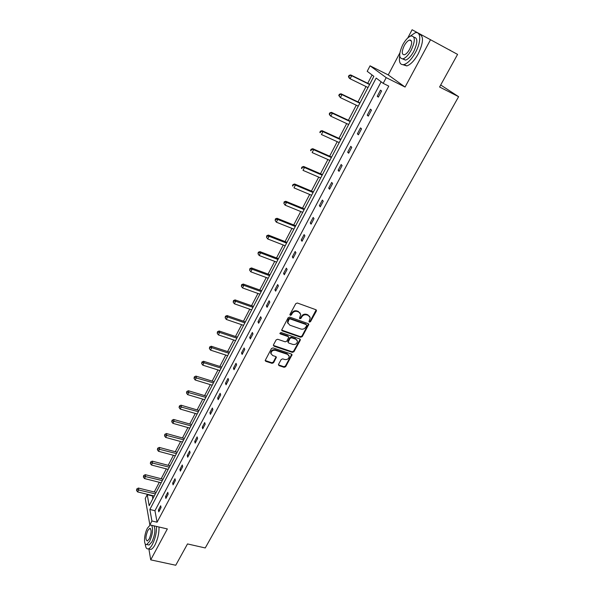 <?xml version="1.0" encoding="UTF-8"?>
<svg xmlns="http://www.w3.org/2000/svg" width="595" height="595" viewBox="0 0 595 595"><rect width="100%" height="100%" fill="white"/><g stroke="black" fill="none" stroke-linecap="round" stroke-linejoin="round"><path stroke-width="0.89" d="M309.407 322.133L310.508 321.687L316.354 311.088L315.893 309.72L297.351 303.011L295.767 303.651L289.951 314.398L290.293 315.357L291.401 314.911L292.152 313.528C293.417 311.646 295.105 310.962 297.217 311.483L298.764 312.04L300.728 314.398L299.471 318.243L299.902 318.764L301.003 318.318L301.754 316.942C303.019 315.067 304.692 314.391 306.789 314.911L308.322 315.462L310.248 317.76L308.991 321.627L309.407 322.133M309.088 321.56L310.188 321.114L316.153 309.861M289.854 314.718L291.104 314.339L291.847 312.955L292.152 313.528M299.471 318.132L300.691 317.745L301.442 316.369L301.754 316.942M412.112 29.75L457.577 54.398L412.112 29.75L407.761 37.983M148.891 548.969L150.713 559.858L167.344 528.94L149.858 524.887L145.247 498.461L147.218 494.668L149.181 505.705L373.876 76.338L367.204 71.311L370.06 65.822L386.214 77.64L383.195 83.359L376.166 78.064L149.858 509.476L151.911 520.997L149.858 524.887M457.577 54.398L439.586 87.011L458.611 96.68L205.245 547.958L187.507 543.927L175.741 565.25L150.713 559.858M278.534 364.341L279.025 365.635L284.142 367.308L285.674 366.684L292.048 354.776L291.438 354.062L273.038 347.897L271.476 348.529L265.154 360.555L265.779 361.299L272.041 363.352L273.588 362.719L276.363 357.283L275.745 356.546L272.644 355.52L270.97 353.527C271.305 351.065 272.808 350.001 275.463 350.321L287.578 354.375L289.207 356.293C288.895 358.755 287.407 359.834 284.745 359.529L282.737 358.867L281.19 359.492L278.534 364.341M399.84 52.97L388.23 74.925L405.069 87.049L430.401 39.962M405.069 87.049L386.214 77.64M381.127 81.798L154.953 510.696L157.087 522.209L388.773 86.126L383.195 83.359M157.087 522.209L151.911 520.997M300.713 337.239L302.275 336.606L308.812 324.349L308.217 323.635L289.72 317.098L288.144 317.737L281.643 330.121L282.261 330.872L300.713 337.239L300.408 336.651L301.963 336.026L308.5 323.792L308.812 324.349M300.244 340.281L293.915 351.749L292.376 352.374L273.968 346.186L273.462 344.862L276.147 339.901L277.716 339.269L285.228 341.828L286.79 341.195L288.709 337.305L288.092 336.569L280.267 333.884L279.829 333.356L281.011 332.501L299.768 338.949L300.244 340.281L299.94 339.693L293.618 351.147L293.915 351.749M458.611 96.68L440.702 84.988M372.068 74.977L367.725 83.293M366.022 86.55L357.989 101.924M356.279 105.203L348.402 120.279M346.677 123.582L338.957 138.367M337.224 141.684L329.645 156.188M327.904 159.527L320.467 173.762M318.719 177.117L311.423 191.077M309.66 194.453L302.505 208.153M300.735 211.537L293.714 224.984M291.937 228.391L285.05 241.577M283.265 244.999L276.497 257.947M274.704 261.376L268.07 274.087M266.27 277.53L259.755 290.003M257.947 293.461L251.551 305.704M249.736 309.177L243.459 321.196M241.644 324.677L235.479 336.48M233.657 339.968L227.602 351.556M225.773 355.059L219.83 366.438M218.001 369.949L212.162 381.12M210.325 384.638L204.591 395.615M202.754 399.141L197.124 409.918M195.279 413.451L189.746 424.034M187.901 427.574L182.472 437.972M180.612 441.52L175.28 451.731M173.428 455.287L168.184 465.32M166.325 468.875L161.178 478.73M159.319 482.3L154.261 491.983M152.394 495.553L152.759 498.863M388.23 74.925L370.06 65.822M152.216 495.895L147.218 494.668M154.953 510.696L149.858 509.476M158.441 510.027L160.695 505.765L161.044 507.557L158.783 511.834L158.441 510.027L159.594 510.302M165.507 496.661L167.797 492.34L168.169 494.118L165.871 498.446L165.507 496.661L166.667 496.944M172.669 483.118L174.982 478.744L175.376 480.492L173.056 484.88L172.669 483.118L173.829 483.415M179.921 469.403L182.263 464.97L182.68 466.696L180.33 471.136L179.921 469.403L181.088 469.708M187.269 455.51L189.649 451.017L190.08 452.721L187.7 457.22L187.269 455.51L188.437 455.829M194.714 441.438L197.124 436.886L197.577 438.56L195.167 443.119L194.714 441.438L195.881 441.758M202.255 427.173L204.695 422.562L205.178 424.205L202.731 428.824L202.255 427.173L203.43 427.507M209.901 412.722L212.37 408.044L212.876 409.665L210.399 414.343L209.901 412.722L211.076 413.064M217.644 398.077L220.15 393.34L220.686 394.924L218.172 399.669L217.644 398.077L218.826 398.427M225.498 383.232L228.034 378.427L228.592 379.989L226.048 384.794L225.498 383.232L226.68 383.596M233.448 368.186L236.022 363.322L236.609 364.847L234.028 369.718L233.448 368.186L234.638 368.565M241.518 352.932L244.129 348.001L244.738 349.496L242.12 354.434L241.518 352.932L242.708 353.326M249.692 337.469L252.339 332.471L252.979 333.929L250.324 338.942L249.692 337.469L250.889 337.871M257.985 321.798L260.662 316.726L261.331 318.154L258.639 323.234L257.985 321.798L259.182 322.207M266.389 305.904L269.111 300.758L269.803 302.148L267.073 307.303L266.389 305.904L267.594 306.328M274.912 289.78L277.672 284.566L278.393 285.92L275.626 291.148L274.912 289.78L276.117 290.226M283.555 273.44L286.351 268.152L287.11 269.461L284.298 274.764L283.555 273.44L284.767 273.886M292.324 256.854L295.165 251.492L295.946 252.771L293.097 258.148L292.324 256.854L293.536 257.323M301.219 240.038L304.097 234.601L304.915 235.836L302.022 241.287L301.219 240.038L302.431 240.521M310.24 222.976L313.163 217.458L314.011 218.655L311.081 224.189L310.24 222.976L311.46 223.475M319.396 205.669L322.356 200.069L323.241 201.222L320.266 206.837L319.396 205.669L320.616 206.175M328.685 188.102L331.69 182.42L332.605 183.528L329.593 189.225L328.685 188.102L329.905 188.63M338.109 170.282L341.158 164.51L342.11 165.574L339.053 171.36L338.109 170.282L339.336 170.817M347.673 152.194L350.775 146.34L351.764 147.352L348.655 153.22L347.673 152.194L348.908 152.744M357.387 133.83L360.525 127.888L361.552 128.855L358.398 134.812L357.387 133.83L358.614 134.403M367.241 115.192L370.432 109.16L371.496 110.075L368.298 116.122L367.241 115.192L368.476 115.78M377.245 96.271L380.488 90.142L381.596 91.005L378.338 97.149L377.245 96.271L378.487 96.873M309.742 316.488L308.322 315.462M301.442 316.369C302.699 314.502 304.38 313.825 306.47 314.339L308.002 314.889M300.23 313.119L298.764 312.04M291.847 312.955C293.112 311.073 294.793 310.397 296.905 310.917L298.459 311.475M281.636 330.091L300.408 336.651M306.663 325.569L306.328 324.625L290.1 318.905L288.999 319.351L287.801 322.765L289.787 325.16L300.869 329.028C302.952 329.526 304.618 328.857 305.875 327.005L306.663 325.569M287.965 323.427L287.504 322.185L287.913 320.229L288.694 318.779L289.802 318.332L306.016 324.052M273.336 345.39L292.078 351.771L293.618 351.147M288.449 336.777L287.801 335.982L279.977 333.297L280.267 333.884M292.963 344.453C295.663 344.773 297.165 343.672 297.463 341.151L295.841 339.232L291.58 337.767L290.018 338.399L288.099 342.281L288.709 343.01L292.963 344.453M297.054 340.109L295.841 339.232M288.092 342.237L287.928 341.091L289.72 337.811L291.282 337.179L295.537 338.644M299.94 339.693L300.073 339.12M288.828 355.282L287.578 354.375M271.045 353.928L270.695 352.924C271.03 350.462 272.532 349.399 275.188 349.726L287.288 353.772M265.147 360.481L271.766 362.734L273.313 362.11L276.087 356.747M278.401 364.832L283.852 366.691L285.392 366.074L291.758 354.241M369.726 84.274L350.678 74.925L351.675 75.729L350.105 78.778L368.022 87.532M369.592 84.52L351.675 75.729L349.072 75.372L348.447 76.591L348.841 76.919L349.473 75.699M348.841 76.919L350.105 78.778L349.116 77.967L348.447 76.591M349.072 75.372L350.678 74.925M450.527 50.471L449.53 49.921M399.691 55.804C398.717 62.326 400.182 65.242 404.102 64.55C407.925 63.189 411.725 59.15 415.496 52.434C421.379 41.784 421.037 30.762 415.065 32.829L409.605 36.578M403.001 64.729L406.816 65.933C410.662 64.587 414.47 60.564 418.24 53.862C423.67 42.133 423.885 35.544 418.895 34.079M410.498 40.014L410.186 40.401M413.889 37.195C417.839 37.82 417.802 42.55 413.778 51.386C411.071 56.227 408.334 59.136 405.567 60.125L402.644 58.935M411.257 50.069C415.414 40.795 415.317 36.094 410.966 35.968C408.148 37.009 405.396 39.962 402.711 44.841C398.598 54.011 398.717 58.682 403.06 58.838C405.812 57.841 408.549 54.926 411.257 50.069M404.198 45.748C401.551 51.676 401.618 54.688 404.421 54.785C406.207 54.138 407.969 52.256 409.71 49.125C412.38 43.16 412.32 40.133 409.516 40.051C407.709 40.713 405.939 42.617 404.198 45.748M145.247 543.882C145.544 547.601 146.601 549.259 148.415 548.858C149.702 548.426 151.033 546.939 152.417 544.403C155.317 538.445 156.671 532.451 156.478 526.419M149.219 549.036L150.929 549.416C152.223 548.984 153.562 547.504 154.945 544.968C157.846 539.018 159.192 533.031 158.984 526.999M153.949 525.831C155.645 529.535 154.983 534.86 151.97 541.807L149.077 545.027L147.85 544.752M150.208 524.969L147.419 528.204C143.96 534.384 143.447 545.868 146.764 544.507L149.642 541.286C152.662 534.332 153.324 529.007 151.643 525.296M147.805 530.495C145.485 536.437 145.344 539.94 147.381 541.011L149.241 538.921C151.576 532.942 151.725 529.424 149.68 528.39L147.805 530.495M359.99 102.876L340.987 93.779L341.954 94.635L340.407 97.639L358.272 106.155M359.826 103.188L341.954 94.635L339.381 94.255L338.763 95.453L339.15 95.795L339.767 94.598M339.15 95.795L340.407 97.639L338.763 95.453M339.381 94.255L340.987 93.779M350.396 121.209L331.445 112.358L332.367 113.266L330.85 116.226L348.67 124.504M350.202 121.581L332.367 113.266L329.838 112.849L329.228 114.032L329.593 114.396L330.203 113.214M329.593 114.396L330.85 116.226L329.928 115.311L329.228 114.032M329.838 112.849L331.445 112.358M340.942 139.267L322.036 130.662L322.929 131.614L321.426 134.53L339.209 142.584M340.712 139.706L322.929 131.614L320.43 131.175L319.835 132.343L320.184 132.722L320.787 131.554M320.184 132.722L319.835 132.343M320.43 131.175L322.036 130.662M331.631 157.073L312.769 148.705L313.625 149.702L312.144 152.573L329.883 160.405M331.37 157.563L313.625 149.702L311.163 149.233L310.575 150.379L310.91 150.78L311.505 149.635M310.91 150.78L310.575 150.379M311.163 149.233L312.769 148.705M322.445 174.618L303.636 166.481L304.462 167.522L303.004 170.356L320.69 177.965M322.155 175.168L304.462 167.522L302.029 167.024L301.449 168.154L301.777 168.578L302.357 167.44M301.777 168.578L301.449 168.154M302.029 167.024L303.636 166.481M313.394 191.91L294.637 183.996L295.425 185.082L293.989 187.871L311.631 195.279M313.074 192.52L295.425 185.082L293.03 184.562L292.457 185.677L292.77 186.116L293.342 185M292.77 186.116L292.457 185.677M293.03 184.562L294.637 183.996M304.476 208.957L285.764 201.266L286.522 202.397L285.102 205.149L302.699 212.341M304.127 209.626L286.522 202.397L284.455 202.3L284.157 201.846L283.889 203.401L284.455 202.3M285.102 205.149L283.889 203.401M284.157 201.846L285.764 201.266M295.678 225.765L277.017 218.291L277.746 219.458L276.348 222.173L293.9 229.172M295.299 226.487L277.746 219.458L275.701 219.362L275.411 218.886L275.143 220.44L275.701 219.362M276.348 222.173L275.143 220.44M275.411 218.886L277.017 218.291M287.006 242.343L268.39 235.07L269.089 236.282L267.713 238.959L285.213 245.757M286.597 243.117L269.089 236.282L267.066 236.17L266.783 235.687L266.515 237.241L267.066 236.17M267.713 238.959L266.515 237.241M266.783 235.687L268.39 235.07M278.453 258.684L259.889 251.618L260.558 252.868L259.204 255.508L276.653 262.12M278.021 259.509L260.558 252.868L258.55 252.756L258.282 252.25L258.007 253.805L258.55 252.756M259.204 255.508L258.007 253.805M258.282 252.25L259.889 251.618M270.018 274.808L251.507 267.936L252.146 269.223L250.807 271.826L268.211 278.252M269.557 275.678L252.146 269.223L250.153 269.104L249.9 268.583L249.617 270.145L250.153 269.104M250.807 271.826L249.617 270.145M249.9 268.583L251.507 267.936M261.696 290.702L243.236 284.031L243.846 285.355L242.529 287.921L259.889 294.161M261.212 291.624L243.846 285.355L241.875 285.221L241.63 284.693L241.347 286.247L241.875 285.221M242.529 287.921L241.347 286.247M241.63 284.693L243.236 284.031M253.485 306.388L235.077 299.902L235.665 301.263L234.363 303.792L251.67 309.854M252.979 307.355L235.665 301.263L233.709 301.122L233.478 300.579L233.188 302.134L233.709 301.122M234.363 303.792L233.188 302.134M233.478 300.579L235.077 299.902M245.393 321.858L227.037 315.558L227.595 316.949L226.308 319.448L243.571 325.339M244.865 322.869L227.595 316.949L225.661 316.808L225.438 316.25L225.148 317.804L225.661 316.808M226.308 319.448L225.148 317.804M225.438 316.25L227.037 315.558M237.405 337.12L219.101 330.999L219.629 332.426L218.365 334.888L235.575 340.608M236.855 338.176L219.629 332.426L217.711 332.278L217.502 331.705L217.205 333.26L217.711 332.278M218.365 334.888L217.205 333.26M217.502 331.705L219.101 330.999M229.521 352.18L211.27 346.238L211.775 347.696L210.533 350.128L227.692 355.684M228.949 353.281L211.775 347.696L209.879 347.539L209.678 346.959L209.38 348.514L209.879 347.539M210.533 350.128L209.38 348.514M209.678 346.959L211.27 346.238M221.749 367.048L203.55 361.269L204.033 362.764L202.798 365.159L219.912 370.551M221.154 368.179L204.033 362.764L202.144 362.6L201.95 361.998L201.653 363.56L202.144 362.6M202.798 365.159L201.653 363.56M201.95 361.998L203.55 361.269M214.074 381.707L195.926 376.107L196.387 377.624L195.167 379.989L212.229 385.225M213.456 382.89L194.513 377.453L194.334 376.851L194.03 378.405L194.513 377.453M195.167 379.989L194.03 378.405M194.334 376.851L195.926 376.107M206.495 396.181L188.399 390.744L188.838 392.291L187.641 394.626L204.65 399.706M205.863 397.401L186.986 392.12L186.815 391.495L186.503 393.05L186.986 392.12M187.641 394.626L186.503 393.05M186.815 391.495L188.399 390.744M199.02 410.468L180.977 405.188L181.393 406.764L180.211 409.07L197.176 414.001M198.366 411.725L179.556 406.586L179.392 405.954L179.08 407.508L179.556 406.586M180.211 409.07L179.08 407.508M179.392 405.954L180.977 405.188M191.642 424.57L173.651 419.445L174.045 421.052L172.877 423.328L189.79 428.11M190.965 425.864L172.223 420.866L172.067 420.226L171.754 421.773L172.223 420.866M172.877 423.328L171.754 421.773M172.067 420.226L173.651 419.445M184.353 438.493L166.422 433.524L166.793 435.153L165.641 437.399L182.501 442.04M183.662 439.817L164.986 434.967L164.837 434.313L164.525 435.86L164.986 434.967M165.641 437.399L164.525 435.86M164.837 434.313L166.422 433.524M177.161 452.237L159.281 447.418L159.631 449.076L158.493 451.285L175.302 455.792M176.447 453.598L157.839 448.875L157.697 448.214L157.385 449.768L157.839 448.875M158.493 451.285L157.385 449.768M157.697 448.214L159.281 447.418M170.058 465.811L152.231 461.132L152.565 462.813L151.435 465L168.199 469.366M169.33 467.201L150.78 462.613L150.654 461.943L150.334 463.49L150.78 462.613M151.435 465L150.334 463.49M150.654 461.943L152.231 461.132M163.045 479.213L145.277 474.676L145.582 476.387L144.473 478.544L161.185 482.768M162.301 480.634L143.819 476.179L143.7 475.494L143.373 477.041L143.819 476.179M144.473 478.544L143.373 477.041M143.7 475.494L145.277 474.676M156.121 492.444L138.404 488.049L138.695 489.782L137.594 491.909L154.254 496.007M155.362 493.902L136.947 489.566L136.828 488.874L136.508 490.421L136.947 489.566M137.594 491.909L136.508 490.421M136.828 488.874L138.404 488.049M310.188 321.114L310.508 321.687M291.104 314.339L291.401 314.911M300.691 317.745L301.003 318.318M306.47 314.339L306.789 314.911M296.905 310.917L297.217 311.483M316.027 310.523L316.354 311.088M281.971 330.284L282.261 330.872M308.366 324.409L308.686 324.989M301.963 336.026L302.275 336.606M289.802 318.332L290.1 318.905M288.694 318.779L288.999 319.351M287.913 320.229L288.211 320.802M292.078 351.771L292.376 352.374M273.685 345.591L273.968 346.186M287.801 335.982L288.092 336.569M291.282 337.179L291.58 337.767M289.72 337.811L290.018 338.399M287.928 341.091L288.225 341.679M275.188 349.726L275.463 350.321M275.961 357.245L276.244 357.855M273.313 362.11L273.588 362.719M271.766 362.734L272.041 363.352M265.511 360.689L265.779 361.299M291.624 354.769L291.922 355.364M285.392 366.074L285.674 366.684M283.852 366.691L284.142 367.308M278.743 365.018L279.025 365.635M316.161 309.869L316.488 310.434M287.504 322.185L287.801 322.765M287.801 341.686L288.099 342.281M300.103 339.143L300.378 339.663M270.695 352.924L270.97 353.527M276.139 356.792L276.363 357.283M291.803 354.278L292.048 354.776M411.502 41.092L409.516 40.051M405.567 60.125L403.06 58.838M404.102 64.55L406.816 65.933M150.476 528.568L149.68 528.39M149.077 545.027L146.764 544.507M148.415 548.858L150.929 549.416"/></g></svg>
